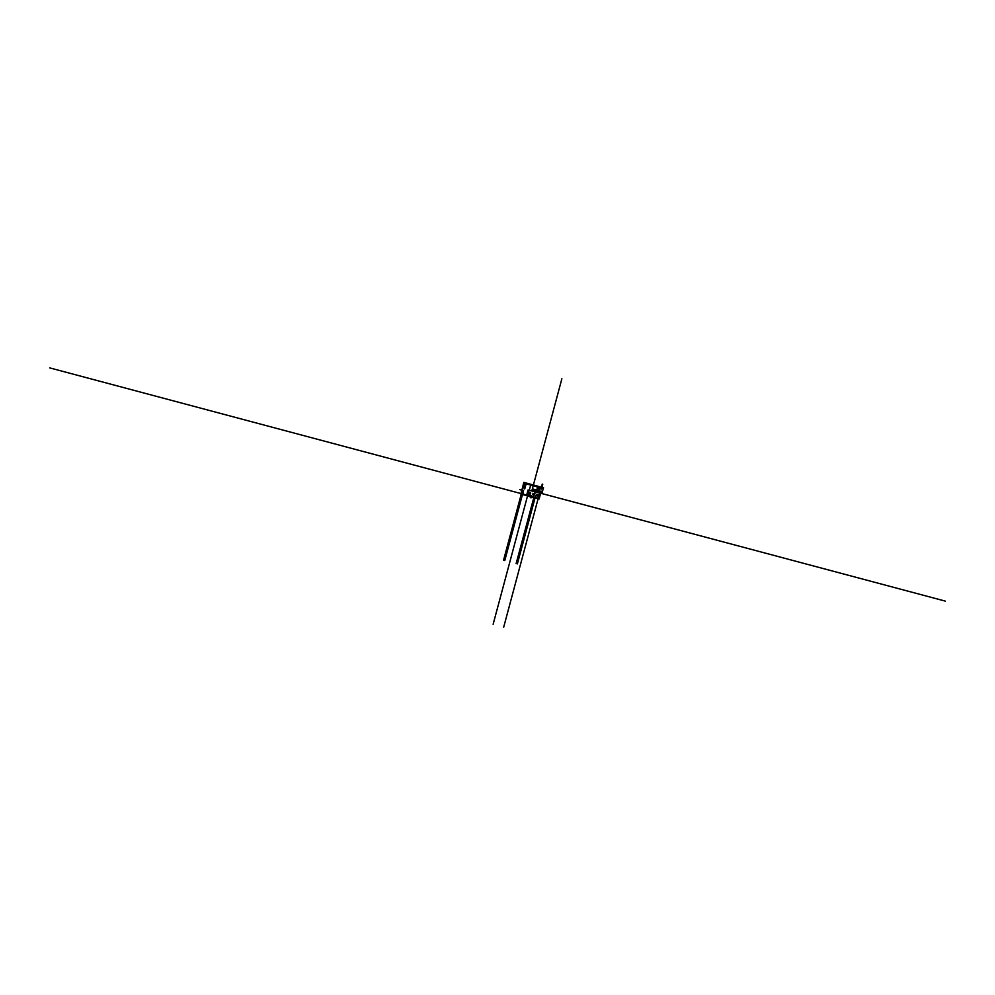 <?xml version="1.0" encoding="UTF-8"?>
<svg xmlns="http://www.w3.org/2000/svg" width="995" height="995" viewBox="0 0 995 995"><rect width="100%" height="100%" fill="white"/><g stroke="black" fill="none" stroke-linecap="round" stroke-linejoin="round"><path stroke-width="0.75" stroke-dasharray="4.97 3.73" d="M536.404 485.759L536.218 486.48L523.631 483.135L543.345 488.47M536.952 487.811L537.462 486.829L537.151 487.873M536.056 491.269L537.263 486.779L536.218 486.48L533.643 496.07L521.057 492.724M537.325 492.314L538.681 487.177L538.084 488.781L538.705 487.177L543.282 488.458L530.683 485.1M538.681 487.177L537.462 486.829L536.255 491.319M536.977 492.214L538.32 487.077M533.643 496.07L533.842 497.562L534.924 493.433L533.817 497.55L535.049 497.898L536.156 493.769L534.924 493.433L536.131 493.769L535.024 497.898M532.226 492.935L535.795 493.669M535.036 497.948L536.131 493.769M535.049 497.898L539.103 499.03M533.444 497.45L520.858 494.092M524.415 484.801L524.887 483.483M523.183 490.572L522.375 490.087M522.487 494.552L523.594 490.423M525.522 485.436L526.144 483.831M541.156 491.256L540.82 492.488M541.081 491.12L541.081 491.12A0.759 0.709 105.6 0 0 540.185 491.654A0.759 0.709 105.6 0 0 540.683 492.575L540.671 492.575M540.932 491.194L540.372 491.841M538.867 490.647L538.531 491.878M538.792 490.51L538.792 490.51A0.759 0.709 105.6 0 0 537.897 491.045A0.759 0.709 105.6 0 0 538.394 491.965L538.382 491.965M538.78 490.896L538.108 491.231M536.118 489.913L535.795 491.157M536.056 489.776L536.044 489.776A0.759 0.709 105.6 0 0 535.161 490.311A0.759 0.709 105.6 0 0 535.646 491.231L535.633 491.231M535.895 489.851L535.335 490.498M533.83 489.304L533.494 490.535M533.768 489.167L533.755 489.167A0.759 0.709 105.6 0 0 532.872 489.702A0.759 0.709 105.6 0 0 533.357 490.622L533.345 490.622M533.743 489.552L533.071 489.888M529.937 492.537L529.029 493.197M530.049 492.45L530.086 492.463A0.883 0.833 105.6 0 0 528.992 493.197L528.967 493.197A0.883 0.833 105.6 0 0 528.992 493.57L528.992 493.57M533.718 493.545L532.798 494.204M533.855 493.47L533.83 493.458A0.883 0.833 105.6 0 0 532.773 494.204L532.748 494.204A0.883 0.833 105.6 0 0 532.773 494.577L532.773 494.577M537.474 494.54L536.516 495.212A0.883 0.833 105.6 0 0 536.541 495.585L536.541 495.585A0.883 0.833 105.6 0 0 537.151 496.169L537.138 496.157M537.636 494.478L537.598 494.465A0.883 0.833 105.6 0 0 536.541 495.212L536.516 495.212M541.877 493.669L528.046 489.963M538.855 487.96L538.407 489.664L536.803 489.241M534.937 493.433L533.817 497.624M535.285 493.532L533.855 493.134M536.156 493.769L534.725 493.371M533.208 485.771L533.407 485.038M541.703 488.035L541.902 487.301M541.23 487.911L541.417 487.177"/><path stroke-width="1.49" d="M523.818 482.401L530.957 484.391L530.758 485.112L523.631 483.135L523.818 482.401L543.544 487.749L530.957 484.391M543.544 487.749L543.345 488.47L530.758 485.112M540.633 493.333L539.103 499.03L520.858 494.092L523.631 483.135L524.663 483.421L523.469 487.911M524.415 484.465L524.875 483.471L525.758 483.719L524.377 488.856M525.82 484.938L526.119 483.819L530.683 485.1L529.29 490.311L528.046 489.963L526.517 495.672M503.557 560.222L522.35 490.075L521.243 494.204L522.35 490.075L523.569 490.411L522.462 494.54M525.783 483.732L525.484 484.851L525.758 483.719M523.159 490.56L519.639 489.59M540.596 492.438L540.932 491.194L540.596 492.438L540.459 491.605L541.355 491.841M540.832 492.5L541.168 491.256M541.566 492.027A0.759 0.709 105.6 0 0 541.081 491.12A0.759 0.709 -74.4 0 1 541.566 492.027A0.759 0.709 -74.4 0 1 540.683 492.575A0.759 0.709 105.6 0 0 541.566 492.027M540.683 492.575A0.759 0.709 -74.4 0 1 540.198 491.654A0.759 0.709 -74.4 0 1 541.081 491.12M538.307 491.816L538.643 490.585M538.88 490.647L538.544 491.891M539.278 491.418A0.759 0.709 105.6 0 0 538.792 490.51A0.759 0.709 -74.4 0 1 539.278 491.418A0.759 0.709 -74.4 0 1 538.394 491.965A0.759 0.709 105.6 0 0 539.278 491.418M538.394 491.965A0.759 0.709 -74.4 0 1 537.909 491.045A0.759 0.709 -74.4 0 1 538.792 490.51M535.559 491.095L535.895 489.851M535.795 491.157L536.317 490.498M536.529 490.684A0.759 0.709 105.6 0 0 536.044 489.776A0.759 0.709 -74.4 0 1 536.541 490.684A0.759 0.709 -74.4 0 1 535.646 491.231A0.759 0.709 105.6 0 0 536.529 490.684M535.646 491.231A0.759 0.709 -74.4 0 1 535.161 490.311A0.759 0.709 -74.4 0 1 536.056 489.776M533.27 490.485L533.606 489.241M533.494 490.535L534.029 489.888M534.24 490.075A0.759 0.709 105.6 0 0 533.755 489.167A0.759 0.709 -74.4 0 1 534.24 490.075A0.759 0.709 -74.4 0 1 533.357 490.622A0.759 0.709 105.6 0 0 534.24 490.075M533.357 490.622A0.759 0.709 -74.4 0 1 532.872 489.702A0.759 0.709 -74.4 0 1 533.768 489.167M530.646 493.396L530.621 493.396A0.883 0.833 105.6 0 0 530.074 492.463A0.883 0.833 -74.4 0 1 530.646 493.532A0.883 0.833 -74.4 0 1 529.614 494.154A0.883 0.833 105.6 0 0 530.646 493.396M529.614 494.154A0.883 0.833 -74.4 0 1 529.029 493.209L529.925 492.537M529.029 493.209A0.883 0.833 -74.4 0 1 530.086 492.463M533.395 495.162A0.883 0.833 -74.4 0 1 532.798 494.216A0.883 0.833 -74.4 0 1 533.855 493.47A0.883 0.833 -74.4 0 1 534.427 494.54A0.883 0.833 -74.4 0 1 533.395 495.162A0.883 0.833 105.6 0 0 534.414 494.403L534.39 494.403A0.883 0.833 105.6 0 0 533.842 493.47M533.805 494.813L533.109 494.552M533.73 493.769L534.39 494.03M532.798 494.204L533.718 493.545M538.196 495.41L538.171 495.41A0.883 0.833 105.6 0 0 537.623 494.478A0.883 0.833 -74.4 0 1 538.196 495.547A0.883 0.833 -74.4 0 1 537.163 496.169A0.883 0.833 105.6 0 0 538.196 495.41M537.163 496.169A0.883 0.833 -74.4 0 1 536.579 495.224L537.499 494.552M537.661 495.572L536.827 495.547M536.579 495.224A0.883 0.833 -74.4 0 1 537.636 494.478M543.282 488.458L541.877 493.669L529.29 490.311M538.967 489.826L539.427 488.122L537.822 487.699L537.362 489.391L538.967 489.826M537.362 489.391L537.25 487.538L539.427 488.122M522.139 490.025L523.569 490.411L504.776 560.558M521.268 489.776L522.624 490.411M524.875 483.471L523.668 487.96M526.119 483.819L524.738 488.955M533.817 497.624L516.144 563.58M535.036 497.948L517.363 563.916M531.84 490.871L945.25 601.092M531.803 490.983L533.208 485.771M533.407 485.038L561.876 378.784M541.703 488.035L541.417 489.13L540.409 488.856M541.902 487.301L542.735 484.217M540.932 488.993L541.23 487.911M541.417 487.177L542.25 484.08M539.626 493.072L503.706 627.099M529.054 490.249L493.134 624.275M538.258 498.159L49.75 367.901M530.708 496.144L530.298 497.662M531.467 496.343L531.056 497.861M534.489 497.152L534.079 498.669M535.235 497.351L534.837 498.868"/></g></svg>
